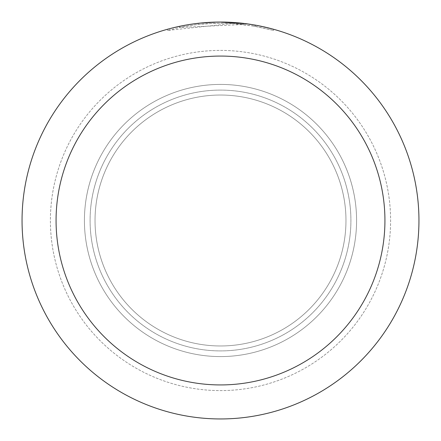<?xml version="1.0" encoding="UTF-8"?>
<svg xmlns="http://www.w3.org/2000/svg" width="441" height="441" viewBox="0 0 441 441"><rect width="100%" height="100%" fill="white"/><g stroke="black" fill="none" stroke-linecap="round" stroke-linejoin="round"><path stroke-width="0.33" stroke-dasharray="2.21 1.65" d="M220.5 95.03A125.47 125.47 0 0 1 345.97 220.5A125.47 125.47 0 0 1 220.5 345.97A125.47 125.47 0 0 1 95.03 220.5A125.47 125.47 0 0 1 220.5 95.03A125.47 125.47 0 0 1 345.97 220.5A125.47 125.47 0 0 1 220.5 345.97A125.47 125.47 0 0 1 95.03 220.5A125.47 125.47 0 0 1 220.5 95.03A125.47 125.47 0 0 1 345.97 220.5A125.47 125.47 0 0 1 220.5 345.97A125.47 125.47 0 0 1 95.03 220.5A125.47 125.47 0 0 1 220.5 95.03A125.47 125.47 0 0 1 345.97 220.5A125.47 125.47 0 0 1 220.5 345.97A125.47 125.47 0 0 1 95.03 220.5A125.47 125.47 0 0 1 220.5 95.03M220.5 84.418A136.082 136.082 0 0 1 356.582 220.5A136.082 136.082 0 0 1 220.5 356.582A136.082 136.082 0 0 1 84.418 220.5A136.082 136.082 0 0 1 220.5 84.418A136.082 136.082 0 0 1 356.582 220.5A136.082 136.082 0 0 1 220.5 356.582A136.082 136.082 0 0 1 84.418 220.5A136.082 136.082 0 0 1 220.5 84.418M220.5 90.091A130.409 130.409 0 0 1 350.909 220.5A130.409 130.409 0 0 1 220.5 350.909A130.409 130.409 0 0 1 90.091 220.5A130.409 130.409 0 0 1 220.5 90.091A130.409 130.409 0 0 1 350.909 220.5A130.409 130.409 0 0 1 220.5 350.909A130.409 130.409 0 0 1 90.091 220.5A130.409 130.409 0 0 1 220.5 90.091M220.5 50.401A170.099 170.099 0 0 1 390.599 220.5A170.099 170.099 0 0 1 220.5 390.599A170.099 170.099 0 0 1 50.401 220.5A170.099 170.099 0 0 1 220.5 50.401A170.099 170.099 0 0 1 390.599 220.5A170.099 170.099 0 0 1 220.5 390.599A170.099 170.099 0 0 1 50.401 220.5A170.099 170.099 0 0 1 220.5 50.401A170.099 170.099 0 0 1 390.599 220.5A170.099 170.099 0 0 1 220.5 390.599A170.099 170.099 0 0 1 50.401 220.5A170.099 170.099 0 0 1 220.5 50.401M210.241 22.315L220.5 22.056A198.45 198.45 0 0 1 418.95 220.5A198.45 198.45 0 0 1 220.5 418.95A198.45 198.45 0 0 1 22.05 220.5A198.45 198.45 0 0 1 220.5 22.05L243.245 23.356L220.5 22.05L232.01 22.392L255.174 25.104L265.074 27.122M273.558 29.277L253.073 24.74M232.01 23.527L167.442 30.451L183.39 26.703L194.183 24.95L205.048 23.792L221.432 23.186L232.357 23.538L243.25 24.498L179.415 27.507A197.314 197.314 0 0 1 198.18 24.448L215.798 23.241L226.713 23.279L237.649 23.93L255.245 26.267L255.245 25.115L246.899 23.814M207.408 22.48L198.18 23.312L198.18 24.448L198.18 23.307A198.45 198.45 0 0 0 179.415 26.35L193.808 23.853M201.195 22.993L200.357 23.075M273.574 30.457L273.574 29.277L273.574 30.457M255.245 26.267L252.224 25.749L252.23 24.602M252.224 25.754L273.558 30.457L255.163 26.256L232.016 23.522L232.016 22.386M179.415 27.507L179.415 26.35L179.415 27.507M243.25 24.498L243.25 23.356M183.004 25.622L193.191 23.941M255.174 26.256L255.174 25.104L255.174 26.256M167.431 30.457L167.431 29.277L173.655 27.656M197.088 23.439L220.5 22.05L205.164 22.645L193.72 23.864L178.611 26.521L167.431 29.277M220.5 22.05L215.798 22.105"/><path stroke-width="0.66" d="M220.5 22.05A198.45 198.45 0 0 1 418.95 220.5A198.45 198.45 0 0 1 220.5 418.95A198.45 198.45 0 0 1 22.05 220.5A198.45 198.45 0 0 1 220.5 22.05L246.899 23.814M265.074 27.122L273.558 29.277M253.073 24.74L255.245 25.115M220.5 56.068A164.432 164.432 0 0 1 384.932 220.5A164.432 164.432 0 0 1 220.5 384.932A164.432 164.432 0 0 1 56.068 220.5A164.432 164.432 0 0 1 220.5 56.068M200.357 23.075L193.191 23.941M173.655 27.656L183.004 25.622M207.408 22.48L210.241 22.315M193.808 23.853L197.088 23.439M215.798 22.105L201.195 22.993"/></g></svg>
